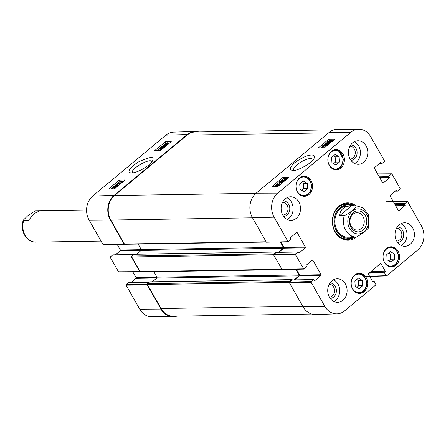 <?xml version="1.0" encoding="UTF-8"?>
<svg xmlns="http://www.w3.org/2000/svg" width="446" height="446" viewBox="0 0 446 446"><rect width="100%" height="100%" fill="white"/><g stroke="black" fill="none" stroke-linecap="round" stroke-linejoin="round"><path stroke-width="0.67" d="M266.29 242.072L124.863 244.285A0.652 0.541 -90.9 0 1 124.412 244.001L110.803 220.045A17.645 14.54 -90.9 0 1 114.483 195.526L187.103 135.082A17.645 14.54 -90.9 0 1 195.103 132.005L333.719 129.836M311.732 314.051L173.299 316.22A17.645 14.54 -90.9 0 1 161.067 308.532L147.459 284.576A0.652 0.541 -90.9 0 1 147.593 283.667L149.722 281.894A0.39 0.323 -90.9 0 1 150.079 281.889M289.476 282.106A0.652 0.541 -90.9 0 1 289.699 281.443L291.823 279.67A0.39 0.323 -90.9 0 1 292.275 279.776L292.347 279.904M294.059 279.876L298.909 275.84A0.652 0.541 89.1 0 0 299.043 274.931L295.849 269.306M152.331 281.788L156.802 278.064A0.652 0.541 89.1 0 0 156.942 277.156L153.842 271.703M282.892 269.618A0.652 0.541 -90.9 0 1 282.43 269.629M282.658 269.685L140.557 271.909A0.652 0.541 -90.9 0 1 140.1 271.625L131.765 256.952A0.652 0.541 -90.9 0 1 131.904 256.043L134.029 254.276A0.39 0.323 -90.9 0 1 134.385 254.27M273.783 254.476A0.652 0.541 -90.9 0 1 274.006 253.819L276.13 252.046A0.39 0.323 -90.9 0 1 276.581 252.152L276.654 252.28M278.371 252.252L283.216 248.216A0.652 0.541 89.1 0 0 283.355 247.307L280.266 241.877M136.638 254.164L141.114 250.44A0.652 0.541 89.1 0 0 141.248 249.531L138.149 244.079M339.763 215.585C340.097 209.503 344.017 206.247 351.509 205.807L356.098 205.734C356.594 207.451 349.062 213.718 344.351 215.518L339.763 215.585L351.509 205.807M344.351 215.518A15.682 12.923 -90.9 0 0 356.599 237.099L356.61 237.099A15.682 12.923 -90.9 0 1 356.599 237.099L364.237 232.182L368.697 227.8L368.574 214.855L363.077 207.853L356.109 205.734A15.682 12.923 -90.9 0 1 356.109 205.734L347.523 205.868M352.022 237.172L356.588 237.099M353.02 214.231A8.686 7.158 -90.9 0 1 356.956 212.72A8.686 7.158 -90.9 0 1 364.254 221.294A8.686 7.158 -90.9 0 1 357.229 230.091A8.686 7.158 -90.9 0 1 350.283 224.02A8.686 7.158 -90.9 0 1 353.02 214.231M353.199 212.709A10.514 8.669 89.1 0 0 354.425 230.866A10.514 8.669 89.1 0 0 366.768 220.592A10.514 8.669 89.1 0 0 353.199 212.709M23.727 220.536L23.387 220.056L27.853 215.674L35.479 210.757L40.068 210.685L34.442 213.394L28.315 220.463L23.727 220.536A15.682 12.923 89.1 0 0 35.975 242.117L40.575 242.044M386.76 254.588L390.334 251.616L394.275 253.863L394.649 259.154L391.075 262.125L387.134 259.873L386.76 254.588M331.952 162.701L331.629 157.444L335.202 154.472L339.144 156.786L339.473 162.043L335.899 165.014L331.952 162.701M340.844 168.036A10.063 8.296 -90.9 0 1 336.284 169.787A10.063 8.296 -90.9 0 1 327.832 159.858A10.063 8.296 -90.9 0 1 335.966 149.661A10.063 8.296 -90.9 0 1 344.017 156.691A10.063 8.296 -90.9 0 1 340.844 168.036M293.897 170.366L293.758 170.166C293.223 168.906 294.343 167.077 297.12 164.685C302.115 160.855 306.776 158.748 311.102 158.375L313.371 159.417M298.017 251.945L276.553 252.28A0.524 0.429 89.1 0 0 276.314 252.369L297.777 252.035A0.524 0.429 -90.9 0 1 298.38 252.174L298.686 252.709A0.524 0.429 89.1 0 0 299.283 252.849L298.809 252.854M297.777 252.035L295.168 254.209L273.482 254.733L282.184 269.635L303.871 269.111L295.168 254.209M312.116 260.286L312.897 260.274A0.524 0.429 89.1 0 0 312.295 260.135L306.274 265.153A0.524 0.429 89.1 0 0 306.162 265.877L306.469 266.418A0.524 0.429 -90.9 0 1 306.363 267.143L303.871 269.111M312.897 260.274L321.109 274.73L299.645 275.07A0.524 0.429 -90.9 0 1 299.534 275.795L320.997 275.461A0.524 0.429 89.1 0 0 321.109 274.73M320.997 275.461L314.976 280.473L314.502 280.478M313.471 279.659L311.213 281.538L289.526 282.062L292.007 279.993L313.471 279.659A0.524 0.429 -90.9 0 1 314.073 279.798L314.38 280.333A0.524 0.429 89.1 0 0 314.976 280.473M372.499 281.387L373.664 281.37A0.524 0.429 -90.9 0 1 374.261 281.504L375.822 284.253L375.716 284.983L344.63 310.856A17.31 14.266 -90.9 0 1 336.959 313.867A17.31 14.266 -90.9 0 1 324.777 306.324L311.107 282.262L311.213 281.538M373.664 281.37L372.745 281.744M380.248 263.809L381.029 263.798A0.524 0.429 89.1 0 0 380.427 263.658L368.563 273.537A0.524 0.429 89.1 0 0 368.452 274.262L372.622 281.599A0.524 0.429 89.1 0 0 373.218 281.738M381.029 263.798L385.199 271.135L371.183 271.352M370.297 272.093L385.088 271.859A0.524 0.429 89.1 0 0 385.199 271.135M385.088 271.859L384.647 272.227L369.857 272.461M368.97 273.197L384.536 272.952A0.524 0.429 -90.9 0 1 384.647 272.227M384.536 272.952L386.097 275.7L369.539 276.174M393.422 201.804L407.722 201.843L421.392 225.905A17.31 14.266 -90.9 0 1 417.785 249.966L386.699 275.84L386.097 275.7M407.126 201.703L404.868 203.582L394.526 203.744M394.933 204.463L404.762 204.313A0.524 0.429 -90.9 0 1 404.868 203.582M404.762 204.313L405.068 204.848L395.24 205.004M395.647 205.723L404.957 205.578A0.524 0.429 89.1 0 0 405.068 204.848M404.957 205.578L398.936 210.59L398.456 210.596M396.076 190.403L396.851 190.392A0.524 0.429 89.1 0 0 396.254 190.252L390.233 195.264A0.524 0.429 89.1 0 0 390.122 195.995L398.334 210.451A0.524 0.429 89.1 0 0 398.936 210.59M396.851 190.392L397.157 190.933L395.407 190.955M377.567 173.89L391.789 173.789L400.123 188.463L400.017 189.188L397.76 191.066A0.524 0.429 -90.9 0 1 397.157 190.933M391.789 173.789L389.18 175.958L378.832 176.12M379.239 176.839L389.068 176.688A0.524 0.429 -90.9 0 1 389.18 175.958M389.068 176.688L389.375 177.224L379.546 177.38M379.959 178.099L389.263 177.954A0.524 0.429 89.1 0 0 389.375 177.224M389.263 177.954L383.242 182.966L382.768 182.971M380.382 162.779L381.163 162.768A0.524 0.429 89.1 0 0 380.561 162.628L374.54 167.64A0.524 0.429 89.1 0 0 374.428 168.371L382.646 182.827A0.524 0.429 89.1 0 0 383.242 182.966M381.163 162.768L381.469 163.308L379.713 163.336M358.941 129.228L337.477 129.234A17.645 14.54 89.1 0 0 329.293 132.311L256.138 193.202A17.645 14.54 89.1 0 0 252.458 217.72L266.373 242.211L288.06 241.693L274.145 217.196A17.31 14.266 -90.9 0 1 277.758 193.135L350.907 132.245A17.31 14.266 -90.9 0 1 358.941 129.228A17.31 14.266 -90.9 0 1 370.76 136.777L384.675 161.268L382.066 163.442A0.524 0.429 -90.9 0 1 381.469 163.308M288.06 241.693L290.669 239.519A0.524 0.429 -90.9 0 0 290.775 238.794L290.469 238.253A0.524 0.429 89.1 0 1 290.58 237.528L296.601 232.511A0.524 0.429 89.1 0 1 297.203 232.65L305.415 247.112L283.951 247.446A0.524 0.429 -90.9 0 1 283.846 248.171L305.309 247.837A0.524 0.429 89.1 0 0 305.415 247.112M305.309 247.837L299.283 252.849M364.131 291.684A10.063 8.296 -90.9 0 1 359.571 293.44A10.063 8.296 -90.9 0 1 351.119 283.505A10.063 8.296 -90.9 0 1 359.253 273.314A10.063 8.296 -90.9 0 1 367.303 280.344A10.063 8.296 -90.9 0 1 364.131 291.684M308.961 194.573A10.063 8.296 -90.9 0 1 304.401 196.324A10.063 8.296 -90.9 0 1 295.949 186.395A10.063 8.296 -90.9 0 1 304.088 176.203A10.063 8.296 -90.9 0 1 312.133 183.228A10.063 8.296 -90.9 0 1 308.961 194.573M296.339 218.272A11.763 9.695 -90.9 0 1 291.004 220.318A11.763 9.695 -90.9 0 1 281.131 208.711A11.763 9.695 -90.9 0 1 290.636 196.797A11.763 9.695 -90.9 0 1 300.047 205.015A11.763 9.695 -90.9 0 1 296.339 218.272M342.924 300.281A11.763 9.695 -90.9 0 1 337.594 302.327A11.763 9.695 -90.9 0 1 327.715 290.72A11.763 9.695 -90.9 0 1 337.226 278.806A11.763 9.695 -90.9 0 1 346.631 287.023A11.763 9.695 -90.9 0 1 342.924 300.281M410.236 244.252A11.763 9.695 -90.9 0 1 404.901 246.304A11.763 9.695 -90.9 0 1 395.022 234.696A11.763 9.695 -90.9 0 1 404.533 222.783A11.763 9.695 -90.9 0 1 413.944 231A11.763 9.695 -90.9 0 1 410.236 244.252M363.646 162.244A11.763 9.695 -90.9 0 1 358.316 164.295A11.763 9.695 -90.9 0 1 348.438 152.688A11.763 9.695 -90.9 0 1 357.948 140.774A11.763 9.695 -90.9 0 1 367.353 148.992A11.763 9.695 -90.9 0 1 363.646 162.244M396.015 265.147A10.063 8.296 -90.9 0 1 391.454 266.903A10.063 8.296 -90.9 0 1 383.002 256.968A10.063 8.296 -90.9 0 1 391.136 246.777A10.063 8.296 -90.9 0 1 399.187 253.807A10.063 8.296 -90.9 0 1 396.015 265.147M355.897 205.74A18.687 15.404 89.1 0 0 339.005 206.119A18.687 15.404 89.1 0 0 335.058 232.004A18.687 15.404 89.1 0 0 356.387 237.099M349.909 146.238A6.428 5.296 -90.9 0 1 355.284 152.582A6.428 5.296 -90.9 0 1 350.116 159.088M282.602 202.261A6.428 5.296 -90.9 0 1 287.977 208.605A6.428 5.296 -90.9 0 1 282.803 215.111M329.193 284.269A6.428 5.296 -90.9 0 1 334.561 290.614A6.428 5.296 -90.9 0 1 329.393 297.12M396.5 228.246A6.428 5.296 -90.9 0 1 401.868 234.585A6.428 5.296 -90.9 0 1 396.7 241.096M362.375 280.428L362.749 285.68L359.153 288.673L355.233 286.371L354.865 281.119L358.456 278.126L362.375 280.428L358.383 280.489L356.761 279.536M356.856 287.324L358.751 285.741L358.383 280.489M362.749 285.68L358.751 285.741M333.597 163.665L335.476 162.104L335.147 156.847L333.508 155.883M339.473 162.043L335.476 162.104M339.144 156.786L335.147 156.847M388.75 260.798L390.651 259.215L390.278 253.93L388.661 253.005M394.649 259.154L390.651 259.215M394.275 253.863L390.278 253.93M299.712 184.014L303.28 181.037L307.222 183.289L307.595 188.574L304.021 191.546L300.08 189.299L299.712 184.014M301.697 190.219L303.598 188.636L303.224 183.351L301.613 182.431M307.595 188.574L303.598 188.636M307.222 183.289L303.224 183.351M346.938 239.452A17.901 14.757 89.1 0 0 353.355 237.149M352.864 205.784A17.901 14.757 89.1 0 0 346.38 203.683M339.729 206.152A17.277 14.239 89.1 0 1 351.13 205.4L352.017 205.801A16.602 13.687 89.1 0 0 336.769 211.549A16.602 13.687 89.1 0 0 336.49 230.916A16.602 13.687 89.1 0 0 352.485 237.16M349.235 205.98A15.682 12.923 89.1 0 0 336.68 213.417A15.682 12.923 89.1 0 0 337.143 230.398A15.682 12.923 89.1 0 0 352.295 236.274M346.319 206.676A15.682 12.923 89.1 0 0 344.897 206.242M278.951 252.241L283.846 248.171M283.951 247.446L280.785 241.866M289.526 282.062L289.421 282.786L303.09 306.848A17.645 14.54 89.1 0 0 315.506 314.536L336.959 313.867M313.711 279.57L292.247 279.904A0.524 0.429 89.1 0 0 292.007 279.993M294.644 279.865L299.534 275.795M299.645 275.07L296.361 269.289M131.765 256.952L273.482 254.733L276.314 252.369M281.309 182.057L279.921 183.211L279.625 182.063L281.309 182.057M280.11 182.927L279.625 182.063M282.229 182.921L281.727 182.057L279.386 183.657L278.99 181.985L279.436 181.611L281.85 181.606L282.446 181.109L282.87 181.109L282.273 181.606L283.165 181.6L282.87 181.109M282.212 182.921L280.294 184.521L279.809 183.657M280.294 184.521L279.999 184.521M283.372 181.968L283.165 181.6L281.727 182.057M282.825 182.425L282.619 182.057M278.588 185.201L278.103 184.337L279.274 184.326M279.151 184.705L278.867 184.198L278.845 185.006L278.02 185.53L278.103 184.337M276.916 185.815L276.933 185.001L277.774 184.471L277.691 185.664L276.487 185.687M279.241 183.88L279.129 184.995L277.986 185.988L276.537 186.133L276.659 185.006L278.137 183.847L278.114 184.131L279.737 184.047L280.222 184.912M278.282 186.205L278.009 185.72M278.165 186.305L272.199 186.322L282.831 177.475L288.791 177.458L278.165 186.305L277.986 185.988M276.632 186.311L276.035 185.965L276.23 186.311M327.503 142.436L327.654 141.839L328.964 141.243L328.825 141.834L327.314 142.363M329.048 142.581L329.181 141.845L330.86 141.081L330.715 141.828L328.774 142.486M331.071 141.454L330.86 141.081L331.133 141.176M331.417 140.618L331.083 141.828L328.485 143.043L328.39 142.341L326.639 142.787L327.124 143.645L327.448 143.763L326.963 142.898L327.269 141.845L329.527 140.774L329.622 141.315L331.417 140.618L332.287 141.616M329.527 140.774L329.622 141.315M329.109 143.902L328.111 142.921L328.97 143.907M328.875 143.205L327.448 143.763M325.089 143.623L325.53 143.255L328.094 144.314L327.659 144.677L325.089 143.623L325.574 144.487L327.47 145.268M328.262 144.604L328.094 144.314M327.821 144.972L327.659 144.677M325.915 146.076L322.999 146.087L322.464 146.99L322.023 146.99L322.714 145.636L326.461 145.625L325.915 146.076L326.098 146.405M325.452 146.946L323.484 146.951L322.999 146.087M323.484 146.951L322.949 147.855L322.464 146.99M322.949 147.855L322.508 147.855L322.023 146.99M326.645 145.953L326.461 145.625M283.043 180.178L282.062 179.95L282.39 179.454L284.804 178.712L285.763 178.891L285.451 179.443L283.043 180.178M285.289 179.576L282.875 180.318M282.023 179.448L285.368 178.244L286.404 178.506L285.825 179.437L284.436 180.279L282.48 180.647L281.437 180.385L282.023 179.448M284.057 181.399L283.093 181.511M282.101 181.399L281.437 180.385M333.279 140.429L329.611 140.44L329.142 140.83M326.684 142.871L325.993 143.45M325.312 144.019L323.367 145.636M322.313 146.511L320.546 147.983M287.23 178.762L286.549 178.762M281.493 180.485L280.144 181.611M279.107 182.475L274.491 186.316M324.22 147.972L318.254 147.988L328.88 139.141L334.846 139.124L324.22 147.972M328.88 139.141L329.611 140.44M282.831 177.475L283.461 178.595M294.672 162.751C289.928 167.049 289.041 169.558 292.018 170.277C294.148 172.557 313.159 163.236 314.274 157.761C316.08 153.959 308.169 152.917 294.672 162.751M350.946 160.382A7.733 6.372 89.1 0 0 357.101 152.549A7.733 6.372 89.1 0 0 350.707 144.917M354.598 163.465A11.763 9.695 89.1 0 0 356.248 162.361A11.763 9.695 89.1 0 0 360.357 151.356A11.763 9.695 89.1 0 0 354.258 141.722M283.639 216.405A7.733 6.372 89.1 0 0 289.794 208.577A7.733 6.372 89.1 0 0 283.394 200.945M287.291 219.488A11.763 9.695 89.1 0 0 288.936 218.389A11.763 9.695 89.1 0 0 293.05 207.379A11.763 9.695 89.1 0 0 286.951 197.751M330.224 298.413A7.733 6.372 89.1 0 0 336.379 290.586A7.733 6.372 89.1 0 0 329.984 282.954M333.876 301.496A11.763 9.695 89.1 0 0 335.526 300.392A11.763 9.695 89.1 0 0 339.635 289.387A11.763 9.695 89.1 0 0 333.536 279.754M397.537 242.39A7.733 6.372 89.1 0 0 403.686 234.557A7.733 6.372 89.1 0 0 397.291 226.925M401.188 245.473A11.763 9.695 89.1 0 0 402.833 244.369A11.763 9.695 89.1 0 0 406.942 233.364A11.763 9.695 89.1 0 0 400.848 223.73M354.687 237.127A17.901 14.757 -90.9 0 1 347.607 239.457A17.901 14.757 -90.9 0 1 333.285 226.953A17.901 14.757 -90.9 0 1 338.927 206.777A17.901 14.757 -90.9 0 1 347.044 203.655A17.901 14.757 -90.9 0 1 354.196 205.768M132.468 172.792C129.697 169.307 150.308 157.471 151.874 161.636M147.364 284.286L126.185 284.436L126.073 285.161L139.743 309.223A17.31 14.266 89.1 0 0 151.568 316.772L173.031 316.766A17.645 14.54 -90.9 0 1 160.984 309.072L147.314 285.011L147.375 284.336M126.185 284.436L128.442 282.558L149.321 282.229M149.427 282.14L128.677 282.469A0.524 0.429 89.1 0 0 128.442 282.558M131.079 282.43L135.969 278.36L156.841 278.031M157.003 277.3L136.075 277.629A0.524 0.429 -90.9 0 1 135.969 278.36M136.075 277.629L132.824 271.909M118.474 271.781L140.072 271.859L131.375 256.957L110.14 257.108L118.474 271.781L139.715 271.631M110.14 257.108L112.749 254.934L133.627 254.605M133.733 254.515L112.983 254.844A0.524 0.429 89.1 0 0 112.749 254.934M115.386 254.805L120.275 250.736L141.153 250.407M141.31 249.682L120.387 250.005A0.524 0.429 -90.9 0 1 120.275 250.736M120.387 250.005L117.248 244.486M195.002 131.464L173.544 132.133A17.31 14.266 89.1 0 0 165.879 135.144L92.723 196.034A17.31 14.266 89.1 0 0 89.111 220.095L103.026 244.586L124.267 244.441L110.352 219.945A17.645 14.54 -90.9 0 1 114.031 195.426L187.186 134.536A17.645 14.54 -90.9 0 1 195.002 131.464A17.645 14.54 -90.9 0 1 198.777 131.949M124.267 244.441L124.568 244.185M131.681 256.706L131.375 256.957M176.789 316.164A17.645 14.54 -90.9 0 1 173.031 316.766M162.662 146.818L164.05 145.664L164.323 146.773L162.662 146.818M162.249 146.834L164.585 145.223L164.948 146.834L164.502 147.202L162.121 147.275L161.106 147.782L161.708 147.286L160.828 147.308L161.368 146.857L162.249 146.834M165.204 146.634L164.585 145.223M163.426 148.111L162.617 148.133L162.121 147.275M161.781 148.217L161.524 147.771M161.363 148.223L161.106 147.782M161.335 148.172L160.828 147.308M165.895 144.197L165.55 143.606L165.968 143.372L165.862 144.532L164.708 144.571M165.109 144.682L165.55 143.606M167.339 143.556L167.06 143.071L167.033 143.857L166.191 144.393L166.291 143.233L167.479 143.183M166.765 144.058L166.291 143.233M167.083 143.813L166.681 143.116M166.542 145.519L165.845 144.727L164.251 144.855L164.463 145.223M166.252 145.758L165.823 145.006M166.341 145.591L164.942 145.842M165.226 145.87L164.73 145.006L164.864 143.919L166.007 142.926L167.93 142.898L168.437 143.941M167.44 142.748L167.3 143.846L166.152 144.839M166.659 145.424L166.174 144.582M116.596 186.668L116.445 186.411L116.289 186.991L114.99 187.604L115.135 187.025L116.635 186.473M115.135 186.662L114.929 186.311L114.784 187.025L113.117 187.805L113.273 187.08L115.196 186.395M116.991 185.943L116.668 186.974L114.427 188.073L114.343 187.549L112.565 188.268L112.91 187.086L115.492 185.843L115.575 186.523L116.991 185.943L117.482 186.35M114.745 188.63L114.343 187.549M114.516 188.613L114.165 188.803M112.888 188.836L112.186 188.145L112.682 189.009M115.492 185.843L116.027 186.255M118.848 185.196L118.413 185.558L115.899 184.599L116.334 184.237L118.848 185.196M117.872 186.027L116.389 185.464L115.899 184.599M118.079 182.838L120.95 182.754L121.496 181.862L121.931 181.851L121.223 183.183L117.532 183.289L118.079 182.838M122.243 182.392L121.931 181.851M120.203 184.087L118.028 184.153L117.532 183.289M160.922 148.685L161.887 148.88L161.552 149.371L159.161 150.151L158.219 150.007L158.536 149.466L160.922 148.685L161.391 149.494M161.419 149.549L159.032 150.33M157.767 150.542L158.168 149.477L159.551 148.624L161.485 148.217L162.506 148.44L161.915 149.365L159.69 150.486M123.542 181.305L120.046 181.405L118.341 182.827M117.616 183.429L116.551 184.321M115.999 184.778L114.293 186.194M112.175 187.961L111.054 188.892M169.597 142.976L167.997 143.021M164.256 144.61L161.564 146.851M160.889 147.414L159.283 148.747M157.566 150.179L157.109 150.558M119.305 180.112L125.181 179.944L114.555 188.792L108.673 188.959L119.305 180.112L120.046 181.405M165.355 141.778L171.236 141.611L160.61 150.458L154.729 150.625L165.355 141.778L166.012 142.921M148.68 165.037C151.361 162.639 152.755 160.95 152.861 159.98C154.338 156.117 149.494 156.797 138.316 162.037C127.935 168.644 127.746 172.881 130.555 172.814C132.334 173.633 140.523 171.476 148.68 165.037M187.103 135.082L328.624 132.863M161.067 308.532L302.784 306.313M147.459 284.576L289.359 282.351M147.593 283.667L289.699 281.443M149.722 281.894L291.823 279.67M156.802 278.064L298.909 275.84M156.942 277.156L299.043 274.931M140.1 271.625L303.509 268.882M131.904 256.043L274.006 253.819M134.029 254.276L276.13 252.046M141.114 250.44L283.216 248.216M141.248 249.531L283.355 247.307M124.412 244.001L266.128 241.782M110.803 220.045L252.52 217.826M114.483 195.526L256.004 193.313M364.014 231.747A12.544 10.342 -90.9 0 1 347.824 222.337A12.544 10.342 -90.9 0 1 362.553 210.083A12.544 10.342 -90.9 0 1 364.014 231.747M35.496 210.757A15.682 12.923 89.1 0 0 35.485 210.757A15.682 12.923 89.1 0 0 35.479 210.757L86.58 209.955M23.393 220.051C19.306 229.751 26.236 242.624 35.975 242.117A15.682 12.923 89.1 0 0 35.987 242.117L101.047 241.096M398.323 256.115A9.277 7.649 -90.9 0 1 387.457 265.225A9.277 7.649 -90.9 0 1 386.331 249.208A9.277 7.649 -90.9 0 1 398.323 256.115M338.826 151.384A9.277 7.649 -90.9 0 1 339.863 167.412A9.277 7.649 -90.9 0 1 327.91 160.404A9.277 7.649 -90.9 0 1 338.826 151.384M338.715 150.921A9.801 8.078 89.1 0 0 335.085 149.94A9.801 8.078 89.1 0 0 333.547 150.14M333.848 169.385A9.801 8.078 89.1 0 0 335.392 169.541L339.267 168.298L341.402 166.219L343.403 159.384L338.798 150.938L334.093 149.956M363.172 291.048A9.277 7.649 -90.9 0 1 351.197 284.091A9.277 7.649 -90.9 0 1 362.091 275.026A9.277 7.649 -90.9 0 1 363.172 291.048M357.135 293.033A9.801 8.078 89.1 0 0 358.679 293.189L363.211 291.455C369.829 286.6 366.121 272.919 358.372 273.593A9.801 8.078 89.1 0 0 356.833 273.794M357.686 293.206L358.679 293.189A9.801 8.078 89.1 0 0 363.122 291.483M398.456 256.076A9.801 8.078 89.1 0 0 390.256 247.051A9.801 8.078 89.1 0 0 388.717 247.257M389.018 266.496A9.801 8.078 89.1 0 0 390.562 266.652C395.758 265.9 398.423 262.376 398.546 256.082C397.737 250.479 394.972 247.469 390.256 247.051L389.263 247.067M311.269 185.536A9.277 7.649 -90.9 0 1 300.403 194.651A9.277 7.649 -90.9 0 1 299.277 178.629A9.277 7.649 -90.9 0 1 311.269 185.536M311.403 185.503A9.801 8.078 89.1 0 0 303.202 176.477A9.801 8.078 89.1 0 0 301.663 176.683M301.964 195.922A9.801 8.078 89.1 0 0 303.509 196.078C308.71 195.326 311.369 191.802 311.498 185.508C310.684 179.9 307.924 176.889 303.202 176.477L302.21 176.493M345.884 239.363A17.79 14.662 89.1 0 0 353.154 237.149M352.663 205.79A17.79 14.662 89.1 0 0 345.327 203.805M340.214 237.194A17.277 14.239 89.1 0 0 351.638 237.59L352.507 237.16M277.356 185.765L276.933 185.001M279.324 185.341L279.129 184.995M278.795 185.781L278.583 185.397M327.938 142.346L327.654 141.839M329.544 142.486L329.181 141.845M331.25 142.118L331.083 141.828M282.797 180.178L282.39 179.454M285.284 179.565L284.804 178.712M286.014 179.771L285.825 179.437M284.743 180.825L284.436 180.279M282.742 181.109L282.48 180.647M329.293 132.311L350.907 132.245M256.138 193.202L277.758 193.135M296.423 232.661L297.203 232.65M289.421 282.786L311.107 282.262M252.458 217.72L274.145 217.196M303.09 306.848L324.777 306.324M165.555 144.621L165.143 143.902M165.756 145.792L165.26 144.928M167.702 144.549L167.3 143.846M115.408 187.504L115.135 187.025M113.63 187.694L113.273 187.08M158.932 150.157L158.536 149.466M114.031 195.426L92.723 196.034M187.186 134.536L165.879 135.144M126.073 285.161L147.314 285.011M160.984 309.072L139.743 309.223M110.352 219.945L89.111 220.095M149.895 281.827L292.002 279.603M134.207 254.203L276.308 251.979M356.599 237.099L348.014 237.233M335.392 169.541L334.4 169.552M358.372 273.593L357.38 273.604M390.562 266.652L389.57 266.669M303.509 196.078L302.522 196.095M286.404 178.506L286.889 179.364M372.449 281.303L373.899 281.275M386.465 275.929L365.458 276.531M386.125 201.765L407.365 201.614M395.123 191.195L397.52 191.156M379.429 163.57L381.832 163.531M114.159 187.983L114.65 188.848M162.506 148.44L162.673 148.735"/></g></svg>
